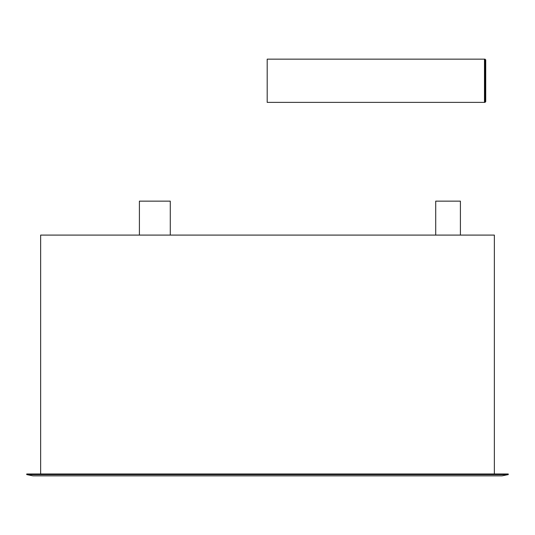 <?xml version="1.0" encoding="UTF-8"?>
<svg xmlns="http://www.w3.org/2000/svg" width="535" height="535" viewBox="0 0 535 535"><rect width="100%" height="100%" fill="white"/><g stroke="black" fill="none" stroke-linecap="round" stroke-linejoin="round"><path stroke-width="0.8" d="M435.717 235.092L435.717 201.14L460.408 201.14L460.408 235.092M139.408 235.092L139.408 201.14L170.277 201.14L170.277 235.092M494.36 473.99L494.36 235.092L40.64 235.092L40.64 473.99M267.192 102.372L267.192 59.158L484.483 59.158L484.483 102.372L267.192 102.372M484.483 102.372L485.098 102.372L485.098 59.158L484.483 59.158M485.098 101.75L485.72 101.75L485.72 59.773L485.098 59.773M32.923 475.842L26.75 474.605L508.25 474.605L502.077 475.842L32.923 475.842M26.75 474.605L26.75 473.99L508.25 473.99L508.25 474.605"/></g></svg>
